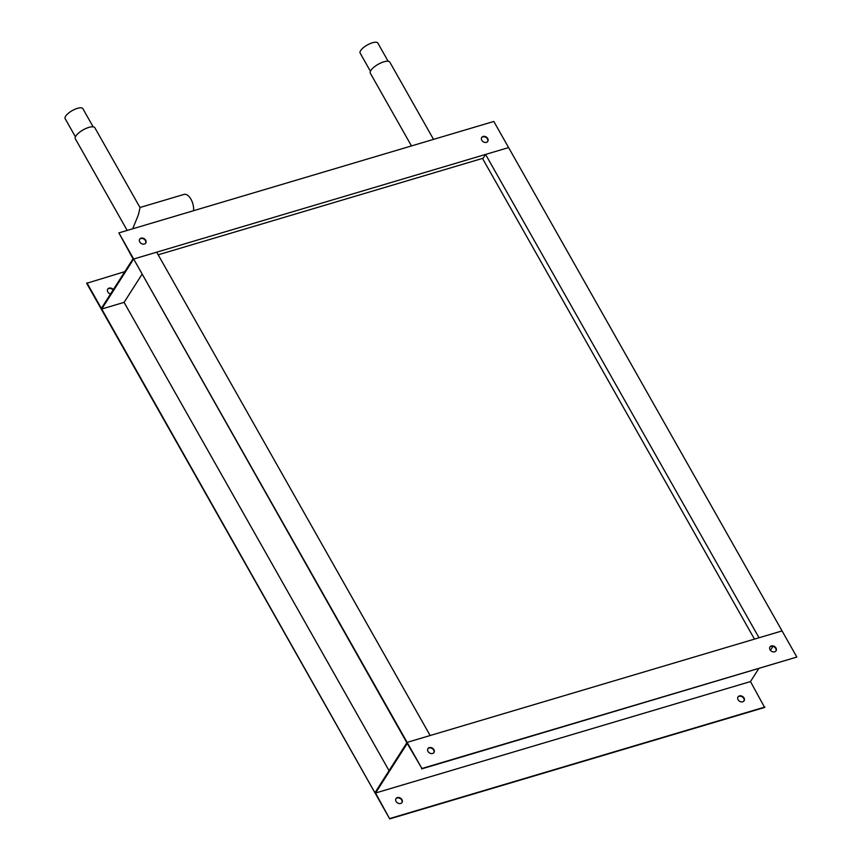<?xml version="1.0" encoding="UTF-8"?>
<svg xmlns="http://www.w3.org/2000/svg" width="862" height="862" viewBox="0 0 862 862"><rect width="100%" height="100%" fill="white"/><g stroke="black" fill="none" stroke-linecap="round" stroke-linejoin="round"><path stroke-width="1.29" d="M482.752 158.845L485.575 154.427L759.034 637.761L782.06 630.919L407.123 742.365L430.149 735.523L156.69 252.178L133.664 259.02L421.906 768.495L407.23 743.443L375.552 793.008L389.699 818.9L101.716 309.016L124.085 302.368L389.042 770.671M485.575 154.427L508.602 147.585L796.844 657.049L421.906 768.495M124.828 271.627L86.674 283.307L374.916 792.771L406.864 742.785L133.664 259.02L101.716 309.016M124.085 302.368L141.907 274.482M110.53 293.996A3.599 2.823 -147.4 0 1 107.739 289.115A3.599 2.823 -147.4 0 1 109.108 288.123A3.599 2.823 -147.4 0 1 113.331 289.6M113.062 290.02A3.599 2.823 32.6 0 0 108.838 288.544A3.599 2.823 32.6 0 0 107.61 289.341M483.097 136.465A3.599 2.823 32.6 0 0 481.729 137.467A3.599 2.823 32.6 0 0 482.418 141.109A3.599 2.823 32.6 0 0 486.427 142.349A3.599 2.823 32.6 0 0 487.795 141.346A3.599 2.823 32.6 0 0 487.105 137.704A3.599 2.823 32.6 0 0 483.097 136.465M487.655 141.551A3.599 2.823 32.6 0 0 486.728 138.006A3.599 2.823 32.6 0 0 482.828 136.886A3.599 2.823 32.6 0 0 481.599 137.683M141.056 238.138A3.599 2.823 32.6 0 0 139.687 239.13A3.599 2.823 32.6 0 0 140.377 242.772A3.599 2.823 32.6 0 0 144.385 244.011A3.599 2.823 32.6 0 0 145.753 243.009A3.599 2.823 32.6 0 0 145.064 239.367A3.599 2.823 32.6 0 0 141.056 238.138M145.613 243.213A3.599 2.823 32.6 0 0 144.687 239.679A3.599 2.823 32.6 0 0 140.786 238.558A3.599 2.823 32.6 0 0 139.558 239.345M86.933 282.887L101.35 308.359L133.028 258.794L118.881 232.902L133.664 259.02L508.602 147.585L493.818 121.456L118.881 232.902M370.423 71.277L360.154 53.121A10.172 3.545 -29.5 0 1 360.65 50.589A10.172 3.545 -29.5 0 1 369.873 43.714A10.172 3.545 -29.5 0 1 377.858 43.1L388.126 61.267M411.465 145.926L370.337 73.227A11.206 3.911 -29.5 0 1 373.763 67.322A11.206 3.911 -29.5 0 1 383.849 61.827A11.206 3.911 -29.5 0 1 389.85 62.183L433.521 139.375M75.436 136.843L65.156 118.687A10.172 3.545 -29.5 0 1 65.652 116.154A10.172 3.545 -29.5 0 1 74.875 109.28A10.172 3.545 -29.5 0 1 82.86 108.666L93.139 126.822M127.188 230.434L75.339 138.793A11.206 3.911 -29.5 0 1 78.776 132.888A11.206 3.911 -29.5 0 1 88.851 127.393A11.206 3.911 -29.5 0 1 94.852 127.748L140.053 207.634L138.373 214.907L132.683 228.796M193.541 210.705A11.206 5.775 -106.6 0 0 190.998 199.273A11.206 5.775 -106.6 0 0 184.048 194.403L139.978 207.505M754.476 639.119L482.504 158.403L158.166 254.807M771.339 645.94A3.599 2.823 32.6 0 0 769.971 646.931A3.599 2.823 32.6 0 0 770.66 650.573A3.599 2.823 32.6 0 0 774.669 651.812A3.599 2.823 32.6 0 0 776.048 650.81A3.599 2.823 32.6 0 0 775.347 647.168A3.599 2.823 32.6 0 0 771.339 645.94M775.897 651.015A3.599 2.823 32.6 0 0 774.97 647.481A3.599 2.823 32.6 0 0 771.07 646.36A3.599 2.823 32.6 0 0 769.852 647.146M742.721 701.797A3.599 2.823 -147.4 0 1 738.712 700.569A3.599 2.823 -147.4 0 1 738.023 696.916A3.599 2.823 -147.4 0 1 739.391 695.925A3.599 2.823 -147.4 0 1 743.4 697.153A3.599 2.823 -147.4 0 1 744.1 700.806A3.599 2.823 -147.4 0 1 742.721 701.797M743.949 701A3.599 2.823 32.6 0 0 743.022 697.466A3.599 2.823 32.6 0 0 739.133 696.345A3.599 2.823 32.6 0 0 737.904 697.142M429.298 747.602A3.599 2.823 32.6 0 0 427.929 748.604A3.599 2.823 32.6 0 0 428.619 752.246A3.599 2.823 32.6 0 0 432.627 753.485A3.599 2.823 32.6 0 0 433.995 752.483A3.599 2.823 32.6 0 0 433.306 748.841A3.599 2.823 32.6 0 0 429.298 747.602M433.855 752.688A3.599 2.823 32.6 0 0 432.929 749.143A3.599 2.823 32.6 0 0 429.028 748.022A3.599 2.823 32.6 0 0 427.8 748.819M400.679 803.47A3.599 2.823 -147.4 0 1 396.671 802.231A3.599 2.823 -147.4 0 1 395.981 798.589A3.599 2.823 -147.4 0 1 397.35 797.587A3.599 2.823 -147.4 0 1 401.358 798.826A3.599 2.823 -147.4 0 1 402.048 802.468A3.599 2.823 -147.4 0 1 400.679 803.47M401.907 802.673A3.599 2.823 32.6 0 0 400.981 799.139A3.599 2.823 32.6 0 0 397.08 798.007A3.599 2.823 32.6 0 0 395.852 798.805M758.679 668.729L750.479 681.562L764.626 707.454L389.699 818.9M796.844 657.049L421.637 768.915M750.479 681.562L375.552 793.008M772.988 646.36L770.445 650.325M764.896 707.034L389.958 818.48"/></g></svg>
